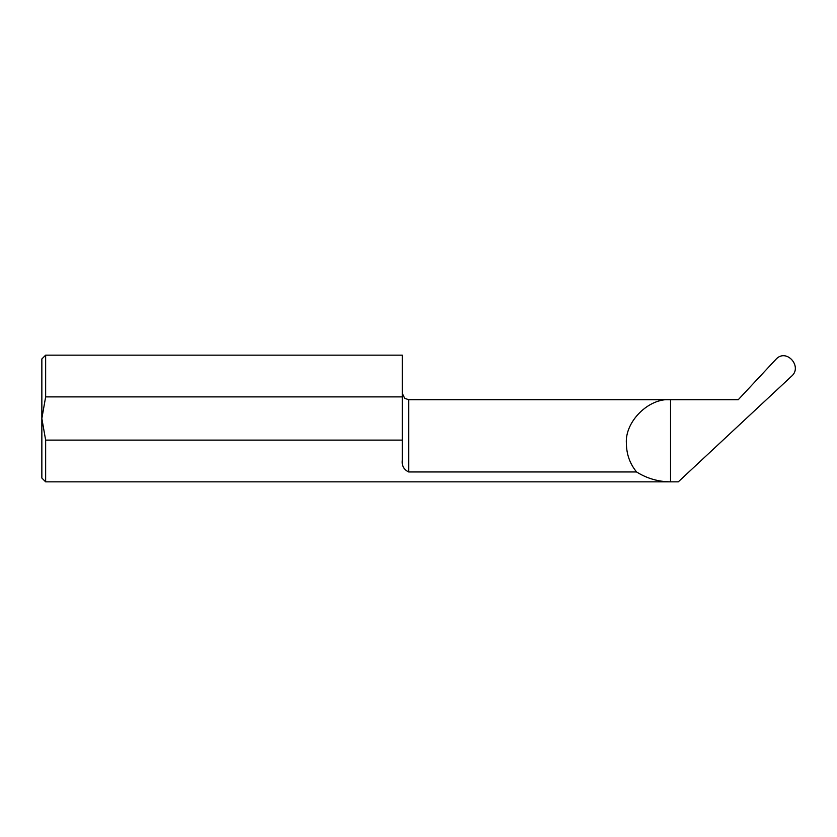<?xml version="1.0" encoding="UTF-8"?>
<svg xmlns="http://www.w3.org/2000/svg" width="837" height="837" viewBox="0 0 837 837"><rect width="100%" height="100%" fill="white"/><g stroke="black" fill="none" stroke-linecap="round" stroke-linejoin="round"><path stroke-width="1.26" d="M41.85 478.032L41.85 418.5L45.648 440.116L45.648 481.84L41.85 478.032M626.421 443.809C624.444 421.984 648.706 397.732 670.531 399.699L738.265 399.699L775.815 359.439C786.257 347.585 803.101 366.815 791.363 376.399L678.294 481.84L670.531 481.84C658.28 481.756 646.959 478.471 636.57 471.963C629.926 463.761 626.536 454.376 626.421 443.809M402.325 396.884L402.325 355.16L45.648 355.16L45.648 396.884L402.325 396.884L402.325 460.13C401.645 465.613 403.748 469.557 408.665 471.963L636.57 471.963M402.325 440.116L45.648 440.116M45.648 396.884L41.85 418.5L41.85 358.968L45.648 355.16M45.648 481.84L670.531 481.84L670.531 399.699L408.665 399.699L404.742 398.339L402.325 393.369M408.665 471.963L408.665 399.699"/></g></svg>
